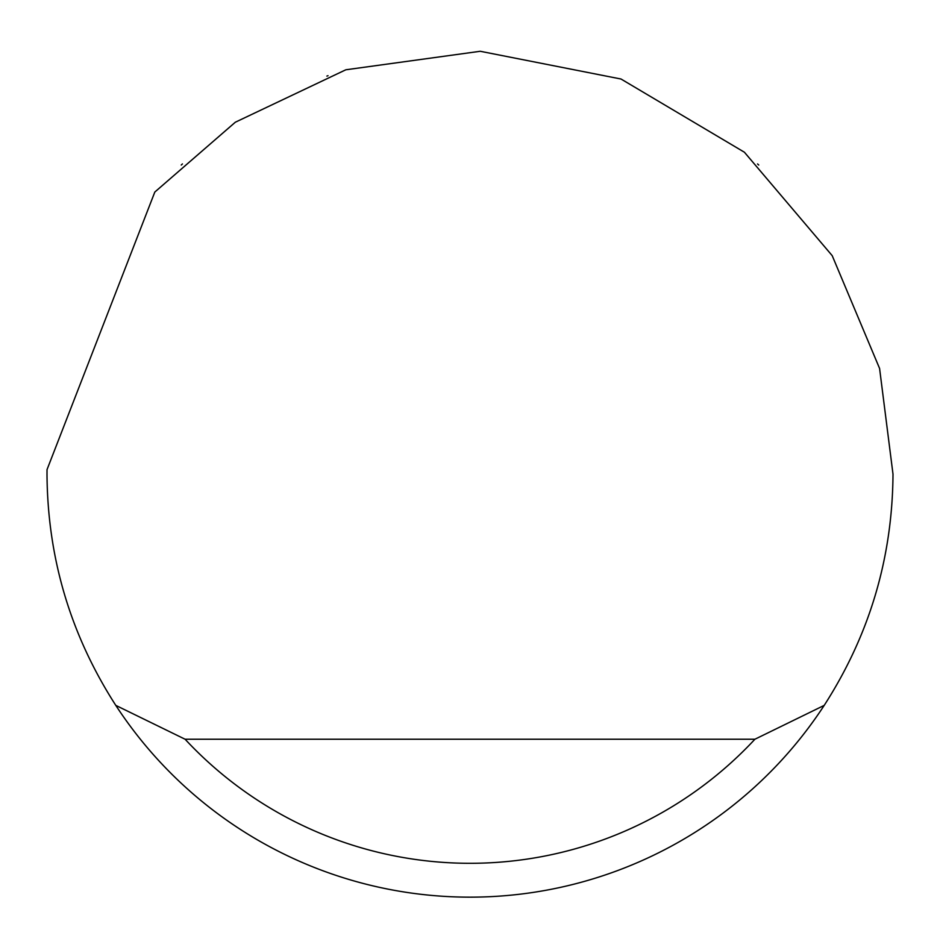 <?xml version="1.0" encoding="UTF-8"?>
<svg xmlns="http://www.w3.org/2000/svg" width="940" height="940" viewBox="0 0 940 940"><rect width="100%" height="100%" fill="white"/><g stroke="black" fill="none" stroke-linecap="round" stroke-linejoin="round"><path stroke-width="1.41" d="M326.873 76.105L328.013 75.694M758.745 165.029L757.581 163.948M182.419 163.948L181.255 165.041M154.818 192.042L235.317 122.224L345.826 69.783L480.234 51.277L621.011 79.019L744.409 152.233L832.206 255.668L879.582 368.445L893 474.148C892.448 557.89 869.512 634.97 824.204 705.388A423 423 0 0 1 115.796 705.388C70.488 634.97 47.552 557.89 47 474.148L47.024 469.636L154.818 192.042M115.796 705.388L185.086 739.228L754.914 739.228L824.204 705.388M185.086 739.228A389.16 389.16 0 0 0 754.914 739.228"/></g></svg>
